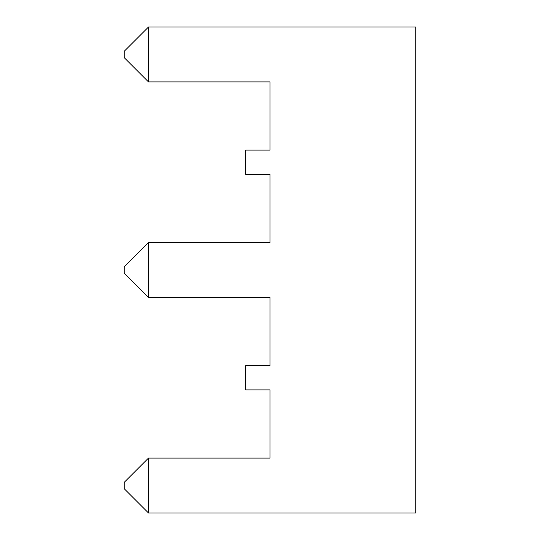 <?xml version="1.0" encoding="UTF-8"?>
<svg xmlns="http://www.w3.org/2000/svg" width="540" height="540" viewBox="0 0 540 540"><rect width="100%" height="100%" fill="white"/><g stroke="black" fill="none" stroke-linecap="round" stroke-linejoin="round"><path stroke-width="0.81" d="M270 458.082L270 389.921L270 458.082L148.5 458.082L148.5 513L415.8 513L415.8 27L415.8 513L148.5 513L148.5 458.082L270 458.082M270 365.62L270 297.459L270 365.62L245.7 365.62L245.7 389.921L270 389.921L245.7 389.921L245.7 365.62L270 365.62M270 242.541L270 174.38L270 242.541L148.5 242.541L148.5 297.459L270 297.459L148.5 297.459L148.5 242.541L270 242.541M270 150.08L270 81.918L270 150.08L245.7 150.08L245.7 174.38L270 174.38L245.7 174.38L245.7 150.08L270 150.08M148.5 27L415.8 27L148.5 27L148.5 81.918L270 81.918L148.5 81.918L148.5 27L124.2 51.3L148.5 27M124.2 488.7L124.2 482.382L148.5 458.082L124.2 482.382L124.2 488.7L148.5 513L124.2 488.7M124.2 57.618L124.2 51.3L124.2 57.618L148.5 81.918L124.2 57.618M124.2 273.159L124.2 266.841L148.5 242.541L124.2 266.841L124.2 273.159L148.5 297.459L124.2 273.159"/></g></svg>
